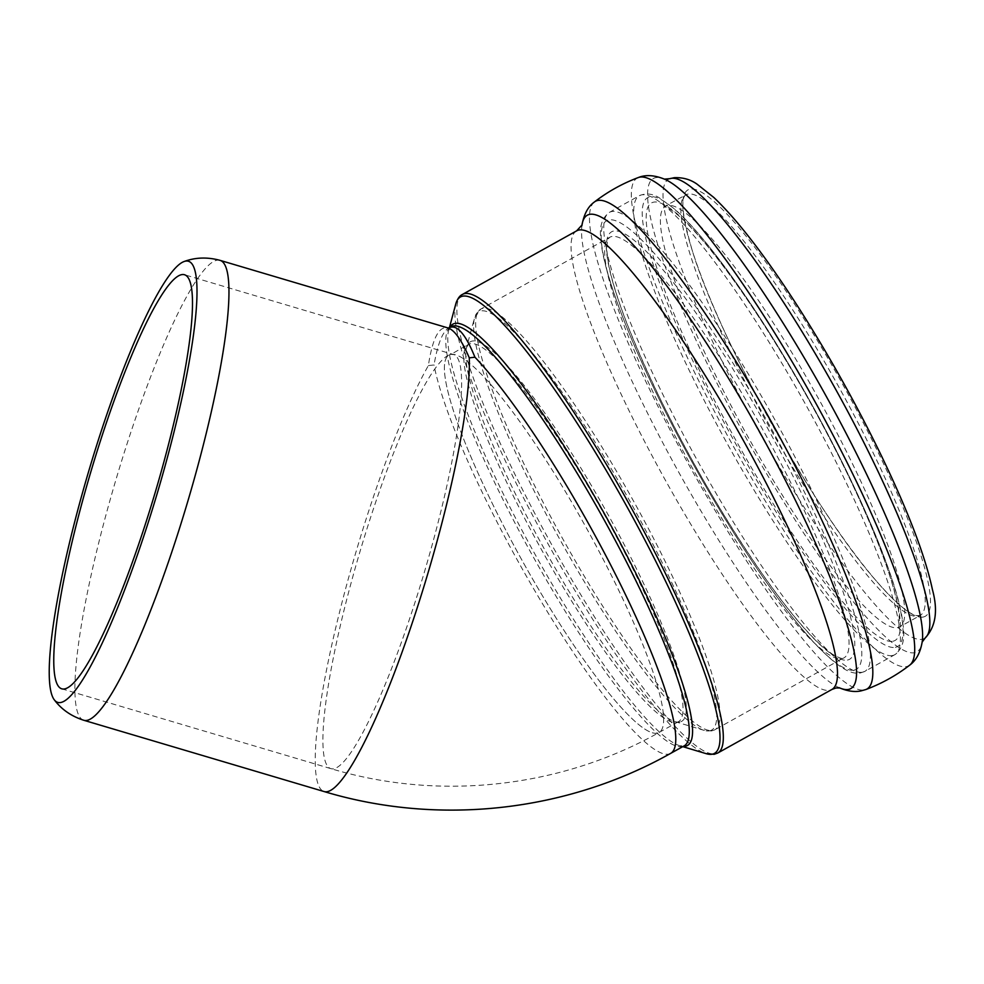 <?xml version="1.0" encoding="UTF-8"?>
<svg xmlns="http://www.w3.org/2000/svg" width="984" height="984" viewBox="0 0 984 984"><rect width="100%" height="100%" fill="white"/><g stroke="black" fill="none" stroke-linecap="round" stroke-linejoin="round"><path stroke-width="0.74" stroke-dasharray="4.92 3.69" d="M428.372 365.568L434.03 364.953C437.671 343.883 442.615 331.522 448.839 327.869L448.003 327.967C439.061 325.716 432.517 338.25 428.372 365.568A239.838 37.515 106.5 0 0 350.944 569.404A239.838 37.515 106.5 0 0 324.019 791.53M657.164 733.166A215.939 35.977 60.9 0 1 519.687 556.083A215.939 35.977 60.9 0 1 448.975 355.15A215.939 35.977 60.9 0 1 450.869 354.461A215.939 35.977 60.9 0 1 588.358 531.544A215.939 35.977 60.9 0 1 659.059 732.49A215.939 35.977 60.9 0 1 657.164 733.166A215.939 35.977 60.9 0 1 519.687 556.083A215.939 35.977 60.9 0 1 448.975 355.15A215.939 35.977 60.9 0 1 450.869 354.461A215.939 33.776 106.5 0 1 453.673 354.572A215.939 33.776 106.5 0 1 424.596 571.384A215.939 33.776 106.5 0 1 330.808 768.615A215.939 33.776 106.5 0 1 357.487 560.142A215.939 33.776 106.5 0 1 450.869 354.461L453.673 354.572L184.537 274.745M83.726 720.251A239.838 37.515 106.5 0 1 110.614 498.113A239.838 37.515 106.5 0 1 220.133 260.379M670.719 753.35A239.838 39.963 60.9 0 1 546.821 610.843A239.838 39.963 60.9 0 1 434.03 364.953M682.773 746.635L679.846 745.761L684.2 745.847A239.838 39.963 60.9 0 1 532.615 555.739A239.838 39.963 60.9 0 1 450.856 326.749L448.642 330.489A241.117 40.172 -119.1 0 0 535.075 554.361A241.117 40.172 -119.1 0 0 679.846 745.761A241.117 40.172 -119.1 0 0 683.24 746.376M676.549 722.367A215.939 35.977 -119.1 0 0 678.456 721.69A215.939 35.977 -119.1 0 0 604.852 515.518A215.939 35.977 -119.1 0 0 468.359 344.351A215.939 35.977 -119.1 0 0 539.072 545.296A215.939 35.977 -119.1 0 0 676.549 722.367M679.809 722.01A217.218 36.199 60.9 0 1 674.852 721.579A217.218 36.199 60.9 0 1 544.435 549.158A217.218 36.199 60.9 0 1 466.564 347.463A217.218 36.199 60.9 0 1 601.581 503.119A217.218 36.199 60.9 0 1 679.809 722.01M709.562 730.841A239.432 39.901 -119.1 0 0 623.339 489.552A239.432 39.901 -119.1 0 0 474.509 317.98A239.432 39.901 -119.1 0 0 560.339 540.302A239.432 39.901 -119.1 0 0 704.101 730.362A239.432 39.901 -119.1 0 0 709.562 730.841M449.897 327.278A241.117 40.172 -119.1 0 0 448.642 330.489L449.442 327.537M455.801 303.884A261.166 43.517 -119.1 0 0 549.429 546.378A261.166 43.517 -119.1 0 0 706.241 753.683M712.822 730.485A240.711 40.11 -119.1 0 0 714.938 729.722A240.711 40.11 -119.1 0 0 632.884 499.909A240.711 40.11 -119.1 0 0 480.758 309.099A240.711 40.11 -119.1 0 0 559.576 533.094A240.711 40.11 -119.1 0 0 712.822 730.485M841.837 658.653A240.711 40.11 -119.1 0 0 843.964 657.89A240.711 40.11 -119.1 0 0 761.911 428.065A240.711 40.11 -119.1 0 0 609.773 237.267A240.711 40.11 -119.1 0 0 688.591 461.262A240.711 40.11 -119.1 0 0 841.837 658.653M847.458 660.055A244.672 40.774 -119.1 0 0 708.664 331.337A244.672 40.774 -119.1 0 0 635.652 345.126A244.672 40.774 -119.1 0 0 847.458 660.055M854.112 670.092A256.701 42.779 -119.1 0 0 708.505 325.224A256.701 42.779 -119.1 0 0 631.888 339.689A256.701 42.779 -119.1 0 0 854.112 670.092M862.55 672.195A262.654 43.763 -119.1 0 0 864.862 671.371A262.654 43.763 -119.1 0 0 775.331 420.599A262.654 43.763 -119.1 0 0 609.33 212.409A262.654 43.763 -119.1 0 0 695.331 456.81A262.654 43.763 -119.1 0 0 862.55 672.195M892.525 655.504A262.654 43.763 -119.1 0 0 894.837 654.68A262.654 43.763 -119.1 0 0 805.306 403.907A262.654 43.763 -119.1 0 0 639.305 195.718A262.654 43.763 -119.1 0 0 725.306 440.119A262.654 43.763 -119.1 0 0 892.525 655.504M895.342 647.324A256.873 42.804 -119.1 0 0 749.636 302.236A256.873 42.804 -119.1 0 0 672.97 316.713A256.873 42.804 -119.1 0 0 895.342 647.324M892.869 641.248A250.342 41.709 -119.1 0 0 750.866 304.917A250.342 41.709 -119.1 0 0 676.156 319.037A250.342 41.709 -119.1 0 0 892.869 641.248M897.568 627.62A240.711 40.11 -119.1 0 0 899.684 626.87A240.711 40.11 -119.1 0 0 817.63 397.044A240.711 40.11 -119.1 0 0 665.491 206.246A240.711 40.11 -119.1 0 0 744.31 430.229A240.711 40.11 -119.1 0 0 897.568 627.62M918.023 616.23A240.711 40.11 -119.1 0 0 920.138 615.48A240.711 40.11 -119.1 0 0 838.085 385.654A240.711 40.11 -119.1 0 0 685.946 194.857A240.711 40.11 -119.1 0 0 764.765 418.84A240.711 40.11 -119.1 0 0 918.023 616.23M923.176 617.042A243.934 40.639 -119.1 0 0 803.854 318.619A243.934 40.639 -119.1 0 0 692.17 250.219A243.934 40.639 -119.1 0 0 876.35 581.027A243.934 40.639 -119.1 0 0 923.176 617.042M669.87 178.67A262.814 43.788 -119.1 0 0 752.637 420.119A262.814 43.788 -119.1 0 0 921.959 639.293A262.814 43.788 -119.1 0 0 925.427 637.669M664.557 179.174L665.147 179.432A270.883 45.141 -119.1 0 0 727.877 404.338A270.883 45.141 -119.1 0 0 914.468 652.699A270.883 45.141 -119.1 0 0 922.291 641.297L922.205 641.925M638.321 177.538A279.099 46.506 -119.1 0 0 726.955 434.67A279.099 46.506 -119.1 0 0 906.326 666.611A279.099 46.506 -119.1 0 0 909.769 665.098M594.398 201.991A279.099 46.506 -119.1 0 0 688.468 464.128A279.099 46.506 -119.1 0 0 864.456 689.932A279.099 46.506 -119.1 0 0 865.846 689.538M582.011 225.004L581.962 225.151A270.883 45.141 -119.1 0 0 581.876 225.791A270.883 45.141 -119.1 0 0 679.649 473.87A270.883 45.141 -119.1 0 0 839.02 687.656A270.883 45.141 -119.1 0 0 839.623 687.914L839.77 687.951M576.612 230.871A262.433 43.726 -119.1 0 0 662.539 475.075A262.433 43.726 -119.1 0 0 829.623 690.276A262.433 43.726 -119.1 0 0 831.935 689.452M462.431 294.437A262.433 43.726 -119.1 0 0 548.371 538.642A262.433 43.726 -119.1 0 0 715.442 753.842A262.433 43.726 -119.1 0 0 717.754 753.018M61.721 688.8L330.858 768.627C439.294 801.296 560.376 787.987 659.059 732.49L678.456 721.69L674.852 721.579L704.101 730.362L711.555 730.94L714.938 729.722L843.104 658.185C842.562 659.182 838.934 657.829 832.255 654.139L823.288 647.275C807.335 633.352 787.569 609.699 763.99 576.317C726.955 523.156 692.429 464.128 660.424 399.258C626.267 328.299 608.383 278.324 606.796 249.333C607.349 236.209 608.752 239.137 609.773 237.267L480.758 309.099L474.509 317.98L466.564 347.463L468.359 344.351L450.869 354.461M860.643 672.884L864.862 671.371L894.837 654.68C907.137 645.196 903.632 630.092 902.107 617.731C894.985 572.393 853.706 476.982 800.742 384.781C755.466 305.569 705.836 236.172 674.397 208.866L659.268 197.821C652.515 193.602 645.861 192.913 639.305 195.718L609.33 212.409C597.14 221.732 600.474 236.689 602.036 249.223C606.341 273.786 617.657 307.131 635.959 349.258C665.221 415.592 700.78 481.447 742.625 546.809C769.697 588.616 793.891 620.99 815.219 643.942C839.881 669.452 851.308 674.63 860.643 672.884M899.684 626.87L898.589 627.817L899.462 622.072L898.859 612.958C896.99 598.37 891.061 577.743 881.061 551.077C863.275 504.497 838.343 452.566 806.29 395.31C769.279 330.095 734.937 278.693 703.24 241.08C688.8 224.389 677.582 213.713 669.575 209.038L664.114 206.677L685.946 194.857C680.325 197.981 682.392 216.431 692.17 250.219C718.148 337.389 815.945 513.033 876.35 581.027C894.948 602.22 908.293 613.733 916.424 615.578L920.138 615.48L899.684 626.87"/><path stroke-width="1.48" d="M83.492 489.257A230.047 35.99 -73.5 0 0 54.218 699.722A230.047 35.99 -73.5 0 0 157.637 492A230.047 35.99 -73.5 0 0 184.205 261.486A230.047 35.99 -73.5 0 0 83.492 489.257M54.218 699.722C61.439 709.39 71.279 716.241 83.726 720.251A239.838 37.515 106.5 0 0 187.907 500.979A239.838 37.515 106.5 0 0 220.133 260.379L448.003 327.955C454.497 330.021 461.594 339.984 469.282 357.844A239.838 37.515 106.5 0 1 412.542 622.023A239.838 37.515 106.5 0 1 324.019 791.53M447.978 327.967L448.852 327.869C456.687 323.884 465.383 333.662 474.94 357.217L469.282 357.844M181.745 274.634A215.939 33.776 106.5 0 1 184.537 274.745A215.939 33.776 106.5 0 1 155.521 491.373A215.939 33.776 106.5 0 1 61.721 688.8A215.939 33.776 106.5 0 1 88.302 480.475A215.939 33.776 106.5 0 1 181.745 274.634M474.94 357.217A239.838 39.963 60.9 0 1 620.449 584.324A239.838 39.963 60.9 0 1 670.719 753.35M448.852 327.869L450.856 326.749A239.838 39.963 60.9 0 1 452.972 325.987A239.838 39.963 60.9 0 1 488.445 349.701A239.838 39.963 60.9 0 1 634.004 576.895A239.838 39.963 60.9 0 1 684.2 745.847L670.682 753.363C566.464 811.984 438.581 826.043 324.056 791.542L83.726 720.251M683.24 746.376A241.117 40.172 -119.1 0 0 685.344 746.241A241.117 40.172 -119.1 0 0 611.716 526.969A241.117 40.172 -119.1 0 0 455.014 323.404A241.117 40.172 -119.1 0 0 449.897 327.278M682.773 746.635L706.241 753.683A261.166 43.517 -119.1 0 0 712.182 754.211A261.166 43.517 -119.1 0 0 618.136 491.028A261.166 43.517 -119.1 0 0 455.801 303.884L449.442 327.537M669.87 178.67L674.2 177.698C682.97 177.317 690.633 179.506 697.201 184.266L713.904 197.538C738.234 220.76 766.844 258.066 799.734 309.443C829.414 356.122 856.437 404.473 880.791 454.51C908.048 510.942 925.28 556.046 932.488 589.834C938.121 610.597 935.759 626.55 925.427 637.669A262.814 43.788 -119.1 0 0 834.69 387.548A262.814 43.788 -119.1 0 0 669.87 178.67L664.397 179.137M638.321 177.538A279.099 46.506 -119.1 0 1 639.711 177.157A279.099 46.506 -119.1 0 1 815.699 402.948A279.099 46.506 -119.1 0 1 909.769 665.098C916.338 660.289 920.507 652.355 922.291 641.297A270.883 45.141 -119.1 0 0 824.518 393.206A270.883 45.141 -119.1 0 0 665.147 179.432C654.803 175.115 645.861 174.488 638.321 177.538C622.454 183.491 607.817 191.646 594.398 201.991C587.952 206.578 583.783 214.512 581.876 225.791M909.769 665.098C896.35 675.442 881.713 683.585 865.846 689.538A279.099 46.506 -119.1 0 0 777.212 432.406A279.099 46.506 -119.1 0 0 597.841 200.465A279.099 46.506 -119.1 0 0 594.398 201.991M839.623 687.914A270.883 45.141 -119.1 0 0 848.466 689.44A270.883 45.141 -119.1 0 0 748.098 411.533A270.883 45.141 -119.1 0 0 581.962 225.151M839.77 687.951L835.957 687.976L831.935 689.452A262.433 43.726 -119.1 0 0 742.477 438.889A262.433 43.726 -119.1 0 0 576.612 230.871L462.431 294.437C459.663 295.655 457.462 298.804 455.801 303.884M831.935 689.452L717.754 753.018A262.433 43.726 -119.1 0 0 628.296 502.455A262.433 43.726 -119.1 0 0 462.431 294.437M220.133 260.379C207.513 256.947 195.533 257.316 184.205 261.486M925.427 637.669L922.156 642.085M865.846 689.538L860.975 690.903C854.629 692.269 847.31 691.186 839.02 687.656M582.011 225.004L576.612 230.871M717.754 753.018L714.175 754.31L706.241 753.683"/></g></svg>
